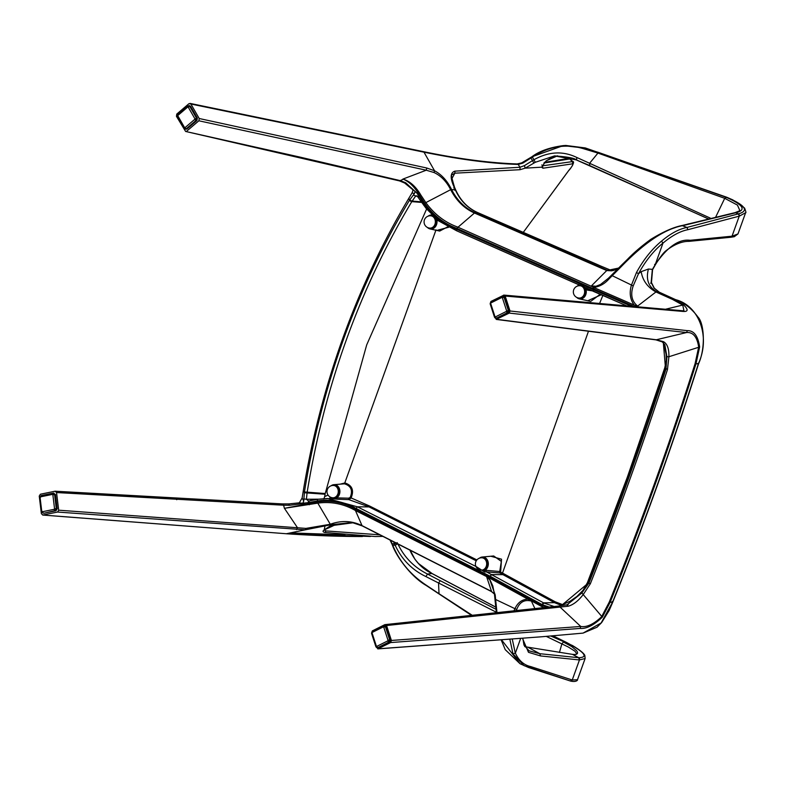 <?xml version="1.0" encoding="UTF-8"?>
<svg xmlns="http://www.w3.org/2000/svg" width="785" height="785" viewBox="0 0 785 785"><rect width="100%" height="100%" fill="white"/><g stroke="black" fill="none" stroke-linecap="round" stroke-linejoin="round"><path stroke-width="1.18" d="M430.111 228.131A6.182 5.103 -86.3 0 0 430.357 228.16A6.182 5.103 -86.3 0 0 435.842 222.312A6.182 5.103 -86.3 0 0 431.142 215.816A6.182 5.103 -86.3 0 0 430.896 215.806M579.379 298.074A6.182 5.103 -86.3 0 0 579.634 298.094A6.182 5.103 -86.3 0 0 585.119 292.246A6.182 5.103 -86.3 0 0 580.419 285.75A6.182 5.103 -86.3 0 0 580.174 285.75M333.811 485.473A6.182 5.103 93.7 0 1 334.057 485.483A6.182 5.103 93.7 0 1 335.725 485.935A6.182 5.103 93.7 0 1 338.62 493.009A6.182 5.103 93.7 0 1 333.272 497.818A6.182 5.103 93.7 0 1 333.026 497.798M482.216 557.821A6.182 5.103 93.7 0 1 482.471 557.831A6.182 5.103 93.7 0 1 484.129 558.282A6.182 5.103 93.7 0 1 487.034 565.357A6.182 5.103 93.7 0 1 481.676 570.165A6.182 5.103 93.7 0 1 481.431 570.145M576.632 653.895L575.444 654.523L572.442 654.366L575.444 654.523C577.888 654.033 578.202 652.669 576.386 650.431L571.676 646.546L563.444 642.042L561.913 643.759L559.42 652.463M472.197 615.263L439.011 593.705L438.54 582.99L496.297 612.202M576.671 653.63L576.219 654.386L576.671 653.63L574.905 651.187L568.291 646.997L546.223 636.37M393.452 541.542L395.179 545.281C401.792 559.469 412.027 569.9 425.882 576.553L438.54 582.99L440.228 580.704L495.953 609.258M524.674 646.585L527.834 647.183L539.825 653.699L578.702 657.712L579.428 659.949L540.531 655.936L528.491 652.315L522.506 638.421M572.442 654.366L527.834 647.183M390.322 539.972L392.108 543.711L394.541 543.877L397.279 542.641M330.652 524.802L334.381 525.273L332.271 526.136C323.44 529.473 320.967 531.582 324.843 532.465L375.22 536.518L383.188 536.39L375.22 536.518M380.107 534.84L326.069 530.935L324.205 530.16M332.585 524.508L332.271 526.136L334.783 525.106M324.843 526.745L324.225 529.895L331.761 524.91M353.279 522.751L334.381 525.273L353.289 522.751M372.276 635.575L375.495 645.486M376.093 647.046L378.164 648.803L541.709 636.772L377.781 648.891L390.645 642.562L391.401 640.452L386.554 625.527L384.817 624.654L372.335 630.895L371.58 632.985M675.856 299.772L675.767 299.723C684.304 302.774 691.752 308.613 698.11 317.228C703.968 323.047 705.921 347.578 698.562 363.798C672.411 445.9 643.808 525.361 612.751 602.173L609.16 610.504L601.634 622.583L597.032 627.215L583.059 633.112L601.133 622.976L612.486 602.311C643.563 525.469 672.176 445.968 698.346 363.808L696.001 363.769C669.87 445.909 641.237 525.43 610.122 602.331L602.36 617.147C593.911 625.184 586.513 628.942 580.164 628.432L580.733 626.469C586.699 627.49 593.646 624.252 601.575 616.765L609.189 602.213C640.324 525.283 668.967 445.733 695.108 363.553L698.679 347.048C697.1 336.843 693.057 332.006 686.551 332.536L509.259 313.097L510.024 310.988L687.375 330.652C693.94 330.495 698.022 335.931 699.631 346.97L696.001 363.769L695.108 363.553M494.707 317.582L496.787 319.328L656.554 339.797L663.58 341.72C667.348 343.938 669.124 348.942 668.898 356.743L667.466 369.558C643.582 443.044 617.883 514.43 590.359 583.726L583.333 594.402C578.496 600.731 573.501 604.656 568.36 606.197L386.554 625.527M391.401 640.452L580.733 626.469L558.9 606L384.817 624.654M698.346 363.808L697.875 363.455L698.346 363.808C710.641 337.55 699.563 305.807 675.669 299.684L659.243 292.187L654.052 288.085L651.158 282.463L652.325 269.579L655.328 264.466C667.427 246.863 679.035 238.807 690.172 240.298L732.022 236.197L737.979 233.93L745.613 212.725L739.362 216.12L687.925 229.681C680.114 231.212 671.793 235.696 662.962 243.154L655.387 264.202M599.907 265.683L477.81 212.696C467.674 208.261 460.147 200.567 455.221 189.617L454.24 187.36C449.982 178.018 450.207 172.612 454.927 171.15L519.964 167.254L518.208 164.418C491.567 163.653 460.157 159.571 423.988 152.182L190.902 104.022L199.213 118.515L426.726 168L434.547 170.777C441.543 174.525 447.175 180.687 451.453 189.283L451.493 189.362C457.066 200.371 464.887 208.143 474.984 212.696L607.276 270.226L609.925 269.863L613.252 270.589M618.541 268.087L606.746 270.55L611.564 270.825L615.656 269.765L618.835 267.793M663.266 341.887L665.484 368.087C641.512 441.945 615.676 513.694 587.994 583.333L561.157 605.726M332.712 497.788L348.55 498.181L350.149 497.513C353.034 490.517 351.15 485.954 344.478 483.815L333.811 484.679A7.026 5.799 93.7 0 1 339.424 494.344A7.026 5.799 93.7 0 1 337.079 497.621A0.873 0.618 -87.9 0 0 337.295 499.211L329.71 498.544L330.23 497.013M438.472 220.771L436.882 220.408L431.76 215.021A7.026 5.799 -86.3 0 0 430.896 215.021A7.026 5.799 -86.3 0 0 428.129 216.15M427.403 227.444A7.026 5.799 -86.3 0 0 430.003 228.916L439.688 231.075L447.882 226.728M578.231 284.513A0.873 0.775 -87.4 0 0 578.054 284.405L456.674 230.81L577.966 284.396L578.339 285.298A0.873 0.824 -158.3 0 1 578.162 285.554M190.902 104.022L189.018 103.63L176.792 114.06L176.448 116.327L185.613 131.448L300.086 157.128L400.468 180.678L405.698 182.777L416.845 193.022L418.729 195.759L418.219 196.564L418.729 195.759L419.121 196.407M586.866 287.958L585.738 288.841C583.441 285.367 580.821 284.337 577.888 285.74L578.339 285.298A0.873 0.824 -158.3 0 0 577.995 284.288L626.293 305.699M419.141 196.427L418.64 197.261L419.141 196.427L424.126 204.012C432.79 216.081 443.603 224.481 456.566 229.23L593.205 289.626L593.489 291.382L588.318 289.037M592.332 290.882L587.376 290.087L585.738 288.841A7.026 5.799 93.7 0 1 585.021 296.18A7.026 5.799 93.7 0 1 579.281 298.859A7.026 5.799 93.7 0 1 576.681 297.378M576.563 297.319L579.281 298.859L590.693 301.401L600.083 294.346M476.26 560.814L369.058 506.904L348.874 499.633L348.55 498.181M309.329 500.899L317.768 499.24L327.473 498.534L357.42 506.825L476.416 566.711L484.61 571.98L486.484 571.892L543.917 603.047L554.141 606.511M561.403 605.412L554.445 602.644L499.849 572.962L486.484 571.892A0.873 0.648 -85.1 0 1 486.474 570.352L499.721 571.519L501.33 561.383L493.696 555.976L482.225 557.026A7.026 5.799 -86.3 0 0 479.449 558.164M490.802 556.241L501.536 559.195L500.614 572.128L499.721 571.519L499.849 572.962L500.614 572.128L503.891 573.825L555.24 601.82L554.445 602.644L543.505 602.831L541.915 604.479L490.036 576.18L356.047 508.444C343.781 501.507 330.848 499.015 317.218 500.958M587.994 583.333L587.72 582.519L587.994 583.333L588.917 583.098C616.431 513.861 642.12 442.504 665.974 369.058L666.916 356.714L664.856 344.801L662.265 341.887L655.926 339.866L496.169 319.407L509.259 313.097M633.927 306.385L593.529 288.821L593.205 289.626L631.189 306.14M588.093 288.959L588.181 288.988A0.873 0.657 -79.9 0 0 587.376 290.087M391.715 542.867L392.696 545.104C399.418 561.403 410.526 574.718 426.019 585.041L439.011 593.705M572.785 654.553L578.741 657.712C588.74 657.32 584.648 652.217 566.456 642.415L552.836 635.781M550.687 635.978L572.491 645.535C585.433 653.316 584.796 655.809 584.854 655.573L585.119 658.517L579.418 659.949M578.741 657.712A1.737 1.531 94.8 0 1 579.458 659.949L572.245 679.996L577.485 679.722C577.966 679.957 576.259 682.459 570.489 681.046L570.391 681.017A1.737 1.55 -74.9 0 0 572.245 679.996L530.64 666.563C523.919 665.062 518.826 660.577 515.362 653.14L512.968 653.817L509.897 639.451M513.939 610.799L514.95 608.679L495.629 599.495L495.198 594.942L489.104 577.819L531.406 601.094C524.488 599.279 519.591 602.056 516.726 609.445L516.226 610.553M530.64 666.563L528.619 667.535L570.391 681.017A1.737 1.55 -74.9 0 1 570.155 680.929L524.017 665.631L512.968 653.817M528.619 667.535L520.072 663.757L501.733 640.099M496.983 612.614L495.629 599.495L494.962 599.22L494.53 594.657L495.198 594.942L494.53 594.657L492.813 585.934L494.511 594.716L496.238 611.456M528.374 599.151C522.29 599.23 517.815 602.409 514.95 608.679L516.726 609.445M546.811 607.286L541.621 605.255L541.915 604.479M549.137 607.04L542.347 604.715L543.917 603.047M567.015 604.813L581.862 592.969L588.917 583.098L590.359 583.726M494.432 593.931L491.263 591.301L362.032 525.636L355.438 510.495C343.467 503.725 330.809 501.291 317.474 503.175L284.867 508.258L308.868 503.646L308.652 502.645L302.873 503.205L303.726 501.075L302.137 497.945L299.438 502.665L298.536 502.92M296.534 529.6L297.525 527.755L58.679 510.191L57.54 512.046L305.277 529.816L330.662 524.802L330.2 524.282L305.905 528.403L297.525 527.755L284.356 508.199L283.63 505.216L56.549 492.548L58.679 510.191M529.639 599.907L541.562 606.442L541.621 605.255L488.976 576.573L355.605 509.22C343.477 502.371 330.652 499.957 317.13 501.988L308.868 503.646A1.737 0.706 -104.6 0 0 309.29 504.765M355.605 509.22L355.438 510.495L489.104 577.819M344.929 534.84L292.324 532.956M56.549 492.548L55.009 491.224L40.388 494.226L39.25 496.081L41.379 513.714L42.92 515.048L286.613 533.761L370.451 536.469M286.397 533.741L42.675 515.058L57.54 512.046M362.032 525.636L361.924 525.587C351.866 520.7 341.318 520.259 330.279 524.252L317.13 501.988M362.336 525.921L491.577 591.586L486.661 576.838L490.164 580.174L492.813 585.934M330.563 498.544L317.709 499.25L317.209 500.958L308.652 502.645L309.064 500.958L308.495 501.075L308.201 502.753M478.762 569.468L484.276 570.666L486.474 570.352M323.793 499.123L324.676 496.552L328.061 495.109M411.683 188.302L415.059 191.589L414.451 193.532L412.665 193.139M185.613 131.448L399.526 180.913L404.648 183.033L412.773 189.685M416.845 193.022L415.059 191.589M412.184 189.116C413.185 189.43 413.067 190.833 411.811 193.316L408.857 198.222L409.456 200.312C356.675 288.056 321.673 385.278 304.452 491.95L303.726 501.075M414.451 193.532L409.623 200.038L411.958 201.392L415.471 196.309L416.943 195.74L426.108 208.408L438.668 220.919L456.674 230.81M413.302 195.092L418.091 196.692M303.893 498.966L306.405 499.25L307.141 492.352C324.46 386.102 359.353 289.194 411.811 201.627L411.958 201.392M426.598 209.026L366.693 344.9L325.226 493.539L304.452 491.95M308.584 501.075L306.405 499.25L318.249 499.172M304.364 492.764L325.088 494.226L324.676 496.552M340.494 484.07L344.909 482.952C352.19 485.307 354.241 490.331 351.062 498.014L348.874 499.633L337.295 499.211M350.149 497.513L369.755 506.099L369.058 506.904L357.42 506.825L356.047 508.444M330.2 497.042L330.701 497.288M596.521 264.211L597.62 264.643M576.347 159.905L554.534 155.901L535.321 162.279L525.136 168.167L520.072 169.697L454.868 173.191L451.817 178.774M520.072 169.697L519.964 167.254L524.458 165.606L533.996 159.689C548.705 151.515 562.953 150.769 576.769 157.461L710.435 218.181M665.258 309.31L682.734 305.061L672.49 299.409L655.936 291.971L656.711 291.716L673.245 299.144L683.666 304.894L682.734 305.061L683.97 310.88L503.999 295.101L490.959 301.42L490.193 303.52M683.666 304.894C688.474 309.653 688.219 311.831 682.901 311.429L681.351 311.007M494.118 316.021L490.89 306.101M682.901 311.429L505.167 296.053L503.43 295.189M505.167 296.053L510.024 310.988M699.631 346.97L668.898 356.743L666.916 356.714M687.375 330.652L686.551 332.536L655.926 339.866M667.466 369.558L665.484 368.087M651.815 269.294L648.42 269.039L641.188 271.639C642.64 280.5 647.556 287.271 655.936 291.971M735.094 212.617L739.892 210.684L737.458 205.111L724.751 198.33L597.679 152.987L583.147 148.6C565.769 143.518 548.852 146.344 532.397 157.098L535.321 162.279M636.498 272.493C643.504 259.639 651.854 249.169 661.549 241.113C670.508 233.577 678.976 229.014 686.944 227.444L738.42 213.863C749.312 210.831 745.407 205.287 726.674 197.231L585.208 147.933L583.863 148.051L598.484 152.418L725.978 197.221C743.316 204.816 746.653 209.987 735.977 212.715L683.244 225.54C665.435 228.572 644.681 242.359 620.974 266.91L608.954 278.989C604.617 283.885 599.524 286.702 593.646 287.438L634.241 305.1C630.169 299.585 629.197 293.031 631.326 285.436L636.498 272.493L638.509 273.7L633.21 285.897C630.286 294.591 631.758 301.322 637.626 306.081L635.595 305.591L638.333 306.788M708.158 218.74L576.465 159.983L589.692 165.537L589.692 163.162L598.484 152.418M303.962 491.852L307.102 492.637M288.595 503.95L298.614 502.91L288.595 503.941L289.596 505.275L283.63 505.216L282.492 503.911L55.235 491.214L175.624 498.397M298.398 502.959L302.873 503.205M305.1 503.401L289.596 505.275M555.24 601.82L563.051 604.774M502.135 574.139L588.475 331.241M599.661 303.314L602.792 295.543M568.36 606.197L566.691 604.872L568.252 604.45M659.459 292.285L656.711 291.716C648.488 286.967 645.721 279.411 648.42 269.039M392.304 544.309L392.696 545.104L395.179 545.281L397.779 543.72M541.562 606.442L543.868 607.6M531.406 601.094L534.899 608.561M487.976 577.299L486.661 576.838M496.218 611.319L496.866 611.633L496.218 611.319L494.962 599.22L495.629 599.495M522.849 638.391L523.987 645.113L529.09 650.824L539.825 653.699L540.531 655.936M495.727 607.119L432.28 573.698M501.841 641.659L501.35 640.128M512.301 639.255L515.303 653.248M520.602 638.578L515.362 653.14M440.228 580.704L427.54 574.061C414.166 567.388 404.285 557.36 397.907 543.976M325.088 494.226L325.226 493.539M344.478 483.815L436.038 229.819M541.787 164.958L542.847 165.772L572.864 161.543L569.832 158.953L543.858 163.035M726.586 197.202A1.737 0.854 -68.2 0 1 726.743 197.231L585.325 147.943L565.877 145.46L585.433 147.992M544.515 162.348L568.291 158.492A1.737 1.668 77.2 0 1 569.832 158.953L572.137 161.425A1.737 1.668 -102.7 0 1 572.196 163.879L542.926 168.225L541.611 167.176L546.056 160.964L551.6 157.667L557.586 155.803L546.301 160.788M546.056 160.964L541.611 167.176L525.136 168.167L524.458 165.606M542.926 168.225L542.366 165.233M531.955 156.794L563.296 145.618L583.667 147.992M530.317 157.873L532.397 157.098L522.859 163.103L518.208 164.418L517.197 163.947L521.691 162.878L531.837 156.804C539.324 151.122 549.804 147.394 563.296 145.618L565.877 145.46M425.882 576.553L427.54 574.061L431.946 573.511C422.261 568.948 414.98 561.324 410.113 550.658L409.799 549.785M568.782 170.414A1.737 0.667 40.9 0 0 568.87 170.345L523.448 232.134L568.782 170.414C572.579 165.949 573.727 163.771 572.196 163.879M431.927 215.011L432.486 214.285M437.088 219.682A0.873 0.648 -75.6 0 0 436.882 220.408A7.026 5.799 -86.3 0 1 436.509 224.687A7.026 5.799 -86.3 0 1 430.003 228.916L427.285 227.385M448.814 227.208L436.754 230.427M601.124 294.807L587.769 300.743M479.331 558.204L482.225 557.026A7.026 5.799 -86.3 0 1 488.231 562.6A7.026 5.799 -86.3 0 1 484.276 570.666L484.61 571.98M399.526 180.913L403.333 179.215C410.005 181.306 415.834 186.565 420.809 195.014L425.745 202.471C434.233 214.177 444.82 222.361 457.498 227.002L592.547 286.829L591.399 285.917L595.982 286.26L600.545 284.464L608.453 278.214L608.954 278.989L608.453 278.214L622.868 263.839M594.225 287.702L593.529 288.821L456.733 228.317C443.996 223.676 433.31 215.316 424.695 203.217L419.759 195.642C414.902 187.242 409.417 181.777 403.304 179.235M420.809 195.014L418.984 196.181M663.58 341.72L661.637 341.141M654.602 264.398L655.328 264.466L654.602 264.398M634.241 305.1L635.595 305.591M633.21 285.897L612.212 275.682M687.925 229.681L686.944 227.444L682.057 225.58L683.244 225.54M186.644 131.213L198.87 120.782L199.213 118.515M424.695 203.217L450.668 189.666C446.488 181.472 440.944 175.761 434.026 172.533L426.255 170.208L198.87 120.782M426.726 168L426.255 170.208L402.833 179.117M592.547 286.829L593.646 287.438M608.453 278.214L636.812 250.621L650.863 239.307C641.433 246.215 633.681 252.858 627.598 259.207L623.987 262.749M739.362 216.12L738.42 213.863L735.143 212.607L682.351 225.452C673.707 227.1 663.217 231.722 650.873 239.307L669.134 229.72L675.846 227.395M530.964 158.04L533.908 163.133M456.733 228.317L474.454 213.029C464.318 208.496 456.399 200.734 450.708 189.744L451.453 189.283M626.361 305.699L593.47 291.402M475.082 212.745L474.562 213.069L606.746 270.55L591.399 285.917M662.962 243.154L661.549 241.113M662.982 243.046C653.512 250.896 645.358 261.111 638.509 273.7L641.188 271.639M655.946 291.971L637.626 306.081M478.124 212.833L474.454 213.029M450.708 189.744L455.221 189.617L454.721 190.235M599.779 265.634L609.925 269.863M600.604 265.987L601.438 266.341M581.862 592.969L602.36 617.147M453.73 187.998L454.24 187.36M454.927 171.15L454.868 173.191L452.15 174.731C450.688 172.994 451.493 177.204 454.564 187.37L455.555 189.627C460.461 200.597 467.938 208.3 477.986 212.715L598.504 265.026M284.867 508.229L284.356 508.199M545.693 608.385L545.604 606.854M489.673 578.113L490.036 576.18L491.557 574.512M715.773 216.915L724.722 198.32L725.939 197.202M745.613 212.725C746.231 213.039 745.887 211.489 744.582 208.054L732.876 199.92L726.832 197.27A1.737 0.854 -68.1 0 0 726.674 197.231L724.741 198.33M383.737 627.146L383.276 626.911A1.305 0.657 63.4 0 1 383.423 625.792A1.305 0.657 63.4 0 1 383.551 625.763L385.406 626.685L383.737 627.146L388.016 640.295L389.684 639.844L388.869 642.101L389.772 642.218L390.587 639.952L386.24 626.577L384.385 625.655M371.747 633.515L372.08 632.975L376.358 646.124L375.848 646.575L377.359 647.723M376.358 646.124L376.82 646.359A1.305 0.657 63.4 0 0 377.879 647.596L375.848 646.575L371.57 633.426L372.433 631.287A1.305 0.657 63.4 0 0 372.286 632.406L383.276 626.911M388.016 640.295L387.81 640.864A1.305 0.657 63.4 0 0 388.869 642.101L377.879 647.596L378.596 647.802L389.772 642.218M383.315 625.88L372.561 631.248A1.305 0.657 63.4 0 0 372.433 631.287L384.787 625.527M378.596 647.802L377.713 647.89M52.86 494.746L52.458 494.393A1.305 0.716 78.4 0 1 52.929 493.166A1.305 0.716 78.4 0 1 52.968 493.157L54.597 494.57L52.86 494.746L54.557 508.798L56.294 508.621L55.078 510.623L55.97 510.77L57.177 508.768L55.45 494.481L53.203 493.137M40.094 497.553L41.782 511.594M42.184 511.339L42.586 511.692A1.305 0.716 78.4 0 0 43.41 513.017L43.204 513.037M54.557 508.798L54.253 509.298A1.305 0.716 78.4 0 0 55.078 510.623L44.097 513.204L55.97 510.77M52.889 493.176L41.301 495.551A1.305 0.716 78.4 0 0 41.262 495.561A1.305 0.716 78.4 0 0 40.791 496.787L52.458 494.393M44.097 513.204L43.538 513.184M495.973 318.259L494.471 317.101L496.503 318.131A1.305 0.657 -116.6 0 1 495.443 316.885L494.471 317.101L490.193 303.952L490.9 302.932A1.305 0.657 63.4 0 1 491.057 301.813L490.37 304.05M506.629 310.831L502.351 297.672L504.029 297.221L508.307 310.369L506.433 311.39A1.305 0.657 63.4 0 0 507.483 312.636L508.307 310.369L509.21 310.487L508.395 312.744L496.326 318.425M502.351 297.672L501.89 297.446A1.305 0.657 -116.6 0 1 502.047 296.328A1.305 0.657 -116.6 0 1 502.174 296.288L503.401 296.053L504.853 297.113L509.21 310.487M501.939 296.406L491.184 301.783A1.305 0.657 63.4 0 0 491.057 301.813L502.047 296.328L504.853 297.113M185.515 129.044L184.141 128.22L185.113 128.995L186.31 128.72A1.305 0.569 -130.5 0 1 185.034 127.621L184.141 128.22L177.498 116.641L177.989 115.346A1.305 0.569 49.5 0 1 177.881 114.394L177.675 116.749M194.876 118.712L188.233 107.133L189.793 106.417L196.436 117.995L194.778 119.31A1.305 0.569 49.5 0 0 196.054 120.409L196.436 117.995L197.349 118.074L196.966 120.488L187.056 128.936L185.888 129.221M188.233 107.133L187.743 107.035A1.305 0.569 -130.5 0 1 187.625 106.083A1.305 0.569 -130.5 0 1 187.801 106.024L188.861 105.73M178.058 114.335A1.305 0.569 49.5 0 0 177.881 114.394L187.625 106.083L190.588 106.299L189.273 105.592M190.588 106.299L197.349 118.074M326.069 530.935L324.843 532.465M488.967 576.573L488.869 577.691M735.879 212.735L735.054 212.627M593.323 289.675L593.607 291.431M423.988 152.182L422.34 151.848L423.988 152.182L434.547 170.777L434.026 172.533M503.891 573.825L503.126 574.659L491.675 574.581L490.144 576.249M305.905 528.403L305.277 529.816L286.309 533.751M583.147 148.6L583.863 148.051M429.856 228.121A6.182 5.103 -86.3 0 0 435.351 222.283A6.182 5.103 -86.3 0 0 430.651 215.787A6.182 6.182 0 0 0 424.44 219.859A6.182 6.182 0 0 0 429.856 228.121L430.357 228.16M579.134 298.064A6.182 5.103 -86.3 0 0 584.629 292.216A6.182 5.103 -86.3 0 0 579.919 285.72A6.182 6.182 0 0 0 573.707 289.802A6.182 6.182 0 0 0 579.134 298.064L579.634 298.094M332.771 497.788A6.182 6.182 0 0 1 327.355 489.526A6.182 6.182 0 0 1 333.566 485.454A6.182 5.103 93.7 0 1 335.224 485.905A6.182 5.103 93.7 0 1 338.129 492.98A6.182 5.103 93.7 0 1 332.771 497.788L333.272 497.818M481.185 570.136A6.182 6.182 0 0 1 475.759 561.874A6.182 6.182 0 0 1 481.97 557.792A6.182 5.103 93.7 0 1 483.629 558.253A6.182 5.103 93.7 0 1 486.533 565.318A6.182 5.103 93.7 0 1 481.185 570.136L481.676 570.165M330.279 524.252L330.74 524.772L351.974 522.496L362.022 525.764M612.486 602.311L612.172 601.487L612.486 602.311L609.189 602.213M650.687 283.277L651.158 282.463M331.044 485.817A7.026 5.799 93.7 0 1 333.811 484.679L330.917 485.856M456.791 230.829L456.566 229.23M577.397 286.083A7.026 5.799 93.7 0 1 577.888 285.74M369.755 506.099L476.897 559.931M587.308 583.53L587.572 584.256L587.308 583.53M552.885 635.781L566.701 642.532M570.253 680.958L572.343 680.026M362.405 536.518C339.876 536.547 314.549 535.635 286.417 533.771L286.005 533.712M308.888 502.586L308.966 500.967M405.698 182.777L404.324 182.483M421.329 201.833L412.164 201.088A1.737 0.628 -145 0 1 409.878 199.675M421.741 202.442L411.811 201.627A1.737 0.54 -148.5 0 1 409.456 200.312M730.717 237.266L730.766 237.266A1.737 1.501 -94.7 0 1 730.737 237.266L688.985 241.358C681.988 241.26 674.393 244.341 666.18 250.601C663.688 252.397 660.106 257.078 655.436 264.663L652.561 269.726L651.462 282.62L654.327 288.223L659.351 292.226L675.767 299.723L672.49 299.409M651.785 269.353L652.325 269.579M576.612 160.012L576.769 157.461M311.017 500.477L310.683 499.231M572.864 161.543C575.385 161.337 570.342 169.364 568.87 170.345A1.737 0.667 40.9 0 0 568.919 170.247M737.979 233.93L734.279 236.707L730.766 237.266A1.737 1.501 -94.7 0 0 732.022 236.197L739.244 216.15A1.737 1.462 77.1 0 0 738.302 213.893M688.17 223.921L689.416 223.843M592.704 288.448L593.401 287.33M730.099 237.168L731.983 236.197M688.308 241.27L690.172 240.298M522.859 163.103L521.23 163.29M422.134 151.799L423.782 152.143M175.438 498.406L176.743 499.711M580.164 628.432L390.645 642.562M620.474 266.184L620.974 266.91M424.126 204.021L423.498 204.954M298.428 156.794L300.086 157.128M531.779 156.902L532.397 157.098M372.286 632.406L372.08 632.975M387.81 640.864L376.82 646.359M386.24 626.577L385.406 626.685L389.684 639.844L390.587 639.952M40.791 496.787L40.486 497.288M54.253 509.298L42.586 511.692M55.45 494.481L54.597 494.57L56.294 508.621L57.177 508.768M42.832 512.988L41.615 511.545L39.927 497.494L41.262 495.561L53.949 493.049M501.89 297.446L490.9 302.932M490.694 303.501L494.972 316.649M495.443 316.885L506.433 311.39M497.219 318.337L496.503 318.131L507.483 312.636L508.395 312.744M187.743 107.035L177.989 115.346M177.901 115.944L184.534 127.523M185.034 127.621L194.778 119.31M187.056 128.936L186.31 128.72L196.054 120.409L196.966 120.488M430.651 215.787L431.142 215.816M579.919 285.72L580.419 285.75M333.566 485.454L334.057 485.483M481.97 557.792L482.471 557.831M324.205 529.963L332.497 526.127M663.502 342.741L666.112 354.32L666.239 360.688L664.787 367.723L627.49 476.76L587.406 582.656L583 590.359L576.926 596.453L570.116 601.182L559.95 605.883M428.002 216.199L431.858 214.933M578.113 285.583L577.279 286.132M585.119 658.517L577.485 679.722M317.709 499.25L309.202 500.909M708.07 218.76L589.535 165.498M408.857 198.222C356.115 286.868 320.869 384.758 303.118 491.891L302.137 497.955M558.9 606L566.868 604.823M351.974 522.496L362.219 525.891L491.449 591.556L494.442 594.068M389.9 539.756L392.274 544.78C396.072 556.104 410.997 576.808 426.176 585.453L471.461 615.342M575.179 654.464L574.07 654.513M520.072 663.757L505.236 649.666L501.311 640.138M409.986 549.883L415.069 559.479L418.503 563.522L432.133 573.56L495.718 607.07M554.563 155.891L554.534 155.901C567.516 156.814 574.826 158.177 576.465 159.993M568.291 158.492L570.548 159.08M330.22 497.062L329.71 498.544M190.029 103.394L423.252 151.603C452.307 157.648 485.542 162.848 517.197 163.947M619.905 266.743L623.702 263.024M600.78 266.066L599.455 265.467M288.752 503.901L282.492 503.911M583.059 633.112L541.709 636.772"/></g></svg>
